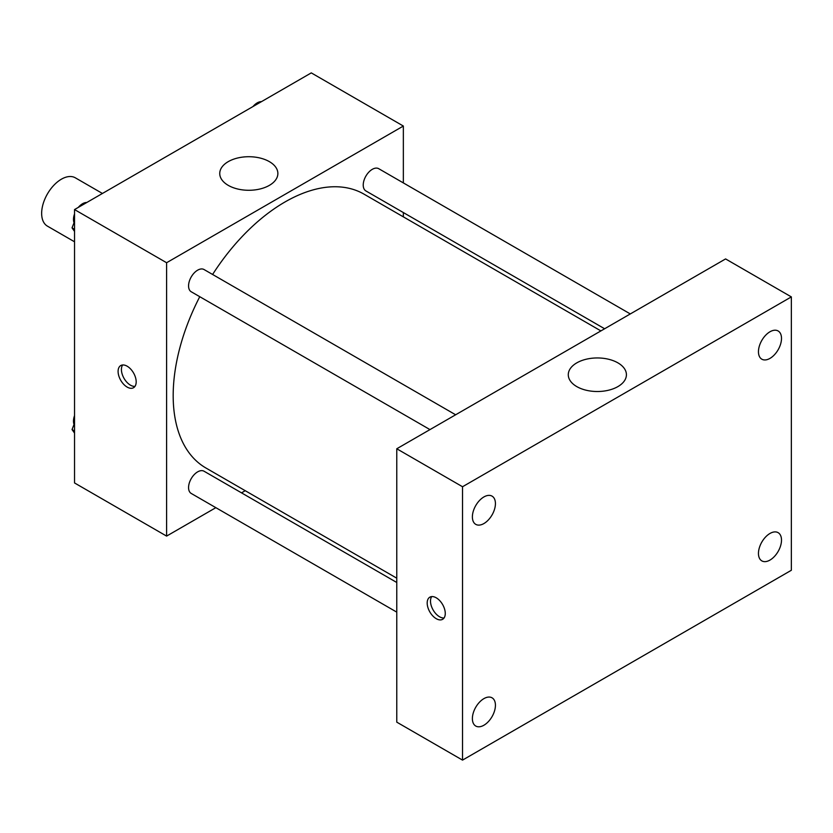 <?xml version="1.0" encoding="UTF-8"?>
<svg xmlns="http://www.w3.org/2000/svg" width="833" height="833" viewBox="0 0 833 833"><rect width="100%" height="100%" fill="white"/><g stroke="black" fill="none" stroke-linecap="round" stroke-linejoin="round"><path stroke-width="1.25" d="M102.428 193.464L75.334 177.814A27.905 16.108 120 0 0 53.833 185.29A27.905 16.108 120 0 0 41.65 213.373A27.905 16.108 120 0 0 47.429 226.139L74.533 241.789M215.851 507.672L166.6 536.098L74.533 482.942L74.533 209.572L311.282 72.888L403.349 126.043L403.349 182.906M245.246 490.699L241.518 492.844M199.764 296.694A158.103 91.286 120 0 0 173.181 395.613A158.103 91.286 120 0 0 205.918 468L396.768 578.185M600.905 330.909L364.021 194.151A158.103 91.286 120 0 0 212.602 274.463M403.349 212.55L403.349 216.851M166.6 536.098L166.6 262.728L403.349 126.043M630.31 313.937L378.723 168.693A12.839 7.414 120 0 0 368.832 172.129A12.839 7.414 120 0 0 363.23 185.041A12.839 7.414 120 0 0 365.885 190.924L604.633 328.764M396.768 582.486L204.054 471.228A12.839 7.414 120 0 0 194.172 474.664A12.839 7.414 120 0 0 188.56 487.576A12.839 7.414 120 0 0 191.226 493.448L396.768 612.13M429.974 429.599L191.226 291.769A12.839 7.414 -60 0 1 191.226 276.941A12.839 7.414 -60 0 1 204.054 269.538L455.641 414.782M166.6 262.728L74.533 209.572M228.252 185.363A29.061 16.775 180 0 1 219.745 173.503A29.061 16.775 180 0 1 248.807 156.719A29.061 16.775 180 0 1 277.868 173.503A29.061 16.775 180 0 1 259.927 189.008A29.061 16.775 180 0 1 228.252 185.363M136.185 381.858A12.787 7.382 60 0 1 133.54 387.709A12.787 7.382 60 0 1 120.743 380.327A12.787 7.382 60 0 1 120.743 365.562A12.787 7.382 60 0 1 130.604 368.988A12.787 7.382 60 0 1 136.185 381.858M134.977 386.377A12.787 7.382 60 0 1 124.065 378.411A12.787 7.382 60 0 1 122.628 364.979M396.768 722.149L396.768 448.768L725.585 258.928L791.35 296.902L791.35 570.272L462.534 760.112L396.768 722.149M462.534 760.112L462.534 486.743L396.768 448.768M445.27 613.463A12.787 7.382 60 0 1 442.625 619.315A12.787 7.382 60 0 1 429.838 611.932A12.787 7.382 60 0 1 429.838 597.167A12.787 7.382 60 0 1 439.689 600.593A12.787 7.382 60 0 1 445.27 613.463M462.534 486.743L791.35 296.902M617.899 386.595A29.061 16.775 180 0 1 586.224 390.24A29.061 16.775 180 0 1 568.283 374.735A29.061 16.775 180 0 1 597.344 357.951A29.061 16.775 180 0 1 626.416 374.735A29.061 16.775 180 0 1 617.899 386.595M769.973 331.773A16.296 9.402 120 0 0 758.457 351.734A16.296 9.402 120 0 0 761.831 359.19A16.296 9.402 120 0 0 778.126 349.787A16.296 9.402 120 0 0 778.126 330.972A16.296 9.402 120 0 0 769.973 331.773M483.911 496.937A16.296 9.402 120 0 0 472.384 516.897A16.296 9.402 120 0 0 475.758 524.353A16.296 9.402 120 0 0 492.053 514.95A16.296 9.402 120 0 0 492.053 496.135A16.296 9.402 120 0 0 483.911 496.937M483.911 698.627A16.296 9.402 120 0 0 472.384 718.587A16.296 9.402 120 0 0 475.758 726.043A16.296 9.402 120 0 0 492.053 716.63A16.296 9.402 120 0 0 492.053 697.815A16.296 9.402 120 0 0 483.911 698.627M769.973 533.464A16.296 9.402 120 0 0 758.457 553.424A16.296 9.402 120 0 0 761.831 560.88A16.296 9.402 120 0 0 778.126 551.477A16.296 9.402 120 0 0 778.126 532.662A16.296 9.402 120 0 0 769.973 533.464M444.062 617.982A12.787 7.382 60 0 1 433.15 610.016A12.787 7.382 60 0 1 431.713 596.584M74.533 231.407L72.044 227.867L74.533 221.453M80.478 206.136L97.867 196.099M74.533 229.304L72.044 227.867M74.533 213.935A12.839 7.414 120 0 0 73.481 219.443A12.839 7.414 120 0 0 74.033 222.734M86.403 202.492A12.839 7.414 120 0 0 78.312 207.386M255.137 105.302L272.537 95.254M261.062 101.647A12.839 7.414 120 0 0 252.982 106.541M74.533 433.098L72.044 429.557L74.533 423.143M74.533 430.994L72.044 429.557M74.533 415.625A12.839 7.414 120 0 0 73.481 421.134A12.839 7.414 120 0 0 74.033 424.424"/></g></svg>
